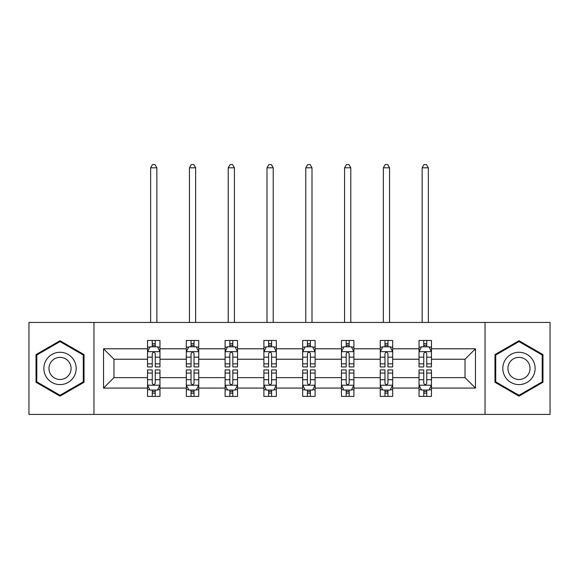 <?xml version="1.0" encoding="UTF-8"?>
<svg xmlns="http://www.w3.org/2000/svg" width="579" height="579" viewBox="0 0 579 579"><rect width="100%" height="100%" fill="white"/><g stroke="black" fill="none" stroke-linecap="round" stroke-linejoin="round"><path stroke-width="0.87" d="M485.036 322.445L28.95 322.445L28.95 414.426L550.05 414.426L550.05 322.445L485.036 322.445L485.036 414.426M431.464 388.075L431.464 377.631L465.024 377.631L475.468 388.075L431.464 388.075L431.464 396.405L426.737 396.405L426.737 390.065M93.964 414.426L93.964 322.445M419.03 388.075L392.678 388.075L392.678 377.631L419.03 377.631L419.03 396.405L431.464 396.405L431.464 389.768L429.126 389.768M392.678 388.075L392.678 396.405L387.952 396.405L387.952 390.065M380.244 388.075L353.892 388.075L353.892 377.631L380.244 377.631L380.244 396.405L392.678 396.405L392.678 389.768L390.34 389.768M353.892 388.075L353.892 396.405L349.166 396.405L349.166 390.065M341.458 388.075L315.106 388.075L315.106 377.631L341.458 377.631L341.458 396.405L353.892 396.405L353.892 389.768L351.554 389.768M315.106 388.075L315.106 396.405L310.38 396.405L310.38 390.065M302.679 388.075L276.321 388.075L276.321 377.631L302.679 377.631L302.679 396.405L315.106 396.405L315.106 389.768L312.769 389.768M276.321 388.075L276.321 396.405L271.602 396.405L271.602 390.065M263.894 388.075L237.542 388.075L237.542 377.631L263.894 377.631L263.894 396.405L276.321 396.405L276.321 389.768L273.983 389.768M237.542 388.075L237.542 396.405L232.816 396.405L232.816 390.065M225.108 388.075L198.756 388.075L198.756 377.631L225.108 377.631L225.108 396.405L237.542 396.405L237.542 389.768L235.204 389.768M198.756 388.075L198.756 396.405L194.03 396.405L194.03 390.065M186.322 388.075L159.97 388.075L159.97 377.631L186.322 377.631L186.322 396.405L198.756 396.405L198.756 389.768L196.419 389.768M159.97 388.075L159.97 396.405L155.244 396.405L155.244 390.065M147.536 388.075L103.532 388.075L103.532 348.797L147.536 348.797L147.536 359.233L113.976 359.233L113.976 377.631L147.536 377.631L147.536 396.405L159.97 396.405L159.97 389.768L157.633 389.768M149.874 347.103L147.536 347.103L147.536 340.466L147.536 348.797M152.263 346.807L152.263 340.466L147.536 340.466L159.97 340.466L159.97 348.797L186.322 348.797L186.322 340.466L198.756 340.466L198.756 348.797L225.108 348.797L225.108 340.466L237.542 340.466L237.542 348.797L263.894 348.797L263.894 340.466L276.321 340.466L276.321 348.797L302.679 348.797L302.679 340.466L315.106 340.466L315.106 348.797L341.458 348.797L341.458 340.466L353.892 340.466L353.892 348.797L380.244 348.797L380.244 340.466L392.678 340.466L392.678 348.797L419.03 348.797L419.03 340.466L431.464 340.466L431.464 348.797L475.468 348.797L475.468 388.075M419.03 348.797L419.03 359.233L392.678 359.233L392.678 348.797M380.244 348.797L380.244 359.233L353.892 359.233L353.892 348.797M341.458 348.797L341.458 359.233L315.106 359.233L315.106 348.797M302.679 348.797L302.679 359.233L276.321 359.233L276.321 348.797M263.894 348.797L263.894 359.233L237.542 359.233L237.542 348.797M225.108 348.797L225.108 359.233L198.756 359.233L198.756 348.797M186.322 348.797L186.322 359.233L159.97 359.233L159.97 348.797M103.532 348.797L113.976 359.233M465.024 377.631L465.024 359.233L431.464 359.233L431.464 348.797M423.756 346.683L426.737 346.683M384.97 346.683L387.952 346.683M346.184 346.683L349.166 346.683M307.398 346.683L310.38 346.683M268.62 346.683L271.602 346.683M229.834 346.683L232.816 346.683M191.048 346.683L194.03 346.683M152.263 346.683L155.244 346.683M152.263 390.188L155.244 390.188M191.048 390.188L194.03 390.188M229.834 390.188L232.816 390.188M268.62 390.188L271.602 390.188M307.398 390.188L310.38 390.188M346.184 390.188L349.166 390.188M384.97 390.188L387.952 390.188M423.756 390.188L426.737 390.188M113.976 377.631L103.532 388.075M475.468 348.797L465.024 359.233M84.02 354.587L60.028 340.734L36.036 354.587L36.036 382.285L60.028 396.137L84.02 382.285L84.02 354.587M494.98 354.587L494.98 382.285L518.972 396.137L542.964 382.285L542.964 354.587L518.972 340.734L494.98 354.587M155.244 343.702L152.263 343.702M147.536 363.829L147.536 366.941L152.263 366.941L152.263 363.829L147.536 363.829L147.536 359.233M159.97 359.233L159.97 366.941L155.244 366.941L155.244 353.646C154.253 351.728 153.261 351.728 152.263 353.646L152.263 363.829M157.633 347.103L159.97 347.103L159.97 340.466L155.244 340.466L155.244 346.807M159.97 351.779L157.488 346.807L150.026 346.807L147.536 351.779M156.866 322.445L156.866 167.801L150.649 167.801L150.649 322.445M150.649 167.801L152.516 164.574L154.998 164.574L156.866 167.801M152.263 393.17L155.244 393.17M159.97 373.042L159.97 369.93L155.244 369.93L155.244 373.042L159.97 373.042L159.97 377.631M147.536 377.631L147.536 369.93L152.263 369.93L152.263 383.226C153.254 385.144 154.253 385.144 155.244 383.226L155.244 373.042M149.874 389.768L147.536 389.768L147.536 396.405L152.263 396.405L152.263 390.065M147.536 385.093L150.026 390.065L157.488 390.065L159.97 385.093M194.03 343.702L191.048 343.702M188.66 347.103L186.322 347.103L186.322 340.466L191.048 340.466L191.048 346.807M186.322 363.829L186.322 366.941L191.048 366.941L191.048 363.829L186.322 363.829L186.322 359.233M198.756 359.233L198.756 366.941L194.03 366.941L194.03 353.646C193.039 351.728 192.047 351.728 191.048 353.646L191.048 363.829M196.419 347.103L198.756 347.103L198.756 340.466L194.03 340.466L194.03 346.807M198.756 351.779L196.267 346.807L188.812 346.807L186.322 351.779M195.644 322.445L195.644 167.801L189.434 167.801L189.434 322.445M189.434 167.801L191.294 164.574L193.784 164.574L195.644 167.801M232.816 343.702L229.834 343.702M227.446 347.103L225.108 347.103L225.108 340.466L229.834 340.466L229.834 346.807M225.108 363.829L225.108 366.941L229.834 366.941L229.834 363.829L225.108 363.829L225.108 359.233M237.542 359.233L237.542 366.941L232.816 366.941L232.816 353.646C231.824 351.728 230.826 351.728 229.834 353.646L229.834 363.829M235.204 347.103L237.542 347.103L237.542 340.466L232.816 340.466L232.816 346.807M237.542 351.779L235.052 346.807L227.598 346.807L225.108 351.779M234.43 322.445L234.43 167.801L228.213 167.801L228.213 322.445M228.213 167.801L230.08 164.574L232.57 164.574L234.43 167.801M191.048 393.17L194.03 393.17M198.756 373.042L198.756 369.93L194.03 369.93L194.03 373.042L198.756 373.042L198.756 377.631M186.322 377.631L186.322 369.93L191.048 369.93L191.048 383.226C192.04 385.144 193.039 385.144 194.03 383.226L194.03 373.042M188.66 389.768L186.322 389.768L186.322 396.405L191.048 396.405L191.048 390.065M186.322 385.093L188.812 390.065L196.267 390.065L198.756 385.093M229.834 393.17L232.816 393.17M237.542 373.042L237.542 369.93L232.816 369.93L232.816 373.042L237.542 373.042L237.542 377.631M225.108 377.631L225.108 369.93L229.834 369.93L229.834 383.226C230.826 385.144 231.817 385.144 232.816 383.226L232.816 373.042M227.446 389.768L225.108 389.768L225.108 396.405L229.834 396.405L229.834 390.065M225.108 385.093L227.598 390.065L235.052 390.065L237.542 385.093M46.031 360.355A16.161 16.161 0 0 0 51.944 382.429A16.161 16.161 0 0 0 74.025 376.516A16.161 16.161 0 0 0 68.105 354.442A16.161 16.161 0 0 0 46.031 360.355M50.445 362.903A11.066 11.066 0 0 0 54.498 378.015A11.066 11.066 0 0 0 69.61 373.969A11.066 11.066 0 0 0 65.557 358.857A11.066 11.066 0 0 0 50.445 362.903M83.275 355.014L83.275 381.858L60.028 395.276L36.781 381.858L36.781 355.014L60.028 341.596L83.275 355.014M504.975 360.355A16.161 16.161 0 0 0 510.895 382.429A16.161 16.161 0 0 0 532.97 376.516A16.161 16.161 0 0 0 527.056 354.442A16.161 16.161 0 0 0 504.975 360.355M509.39 362.903A11.066 11.066 0 0 0 513.443 378.015A11.066 11.066 0 0 0 528.555 373.969A11.066 11.066 0 0 0 524.502 358.857A11.066 11.066 0 0 0 509.39 362.903M542.219 355.014L542.219 381.858L518.972 395.276L495.725 381.858L495.725 355.014L518.972 341.596L542.219 355.014M271.602 343.702L268.62 343.702M266.231 347.103L263.894 347.103L263.894 340.466L268.62 340.466L268.62 346.807M263.894 363.829L263.894 366.941L268.62 366.941L268.62 363.829L263.894 363.829L263.894 359.233M276.321 359.233L276.321 366.941L271.602 366.941L271.602 353.646C270.603 351.728 269.611 351.728 268.62 353.646L268.62 363.829M273.983 347.103L276.321 347.103L276.321 340.466L271.602 340.466L271.602 346.807M276.321 351.779L273.838 346.807L266.376 346.807L263.894 351.779M273.216 322.445L273.216 167.801L266.999 167.801L266.999 322.445M266.999 167.801L268.866 164.574L271.348 164.574L273.216 167.801M268.62 393.17L271.602 393.17M276.321 373.042L276.321 369.93L271.602 369.93L271.602 373.042L276.321 373.042L276.321 377.631M263.894 377.631L263.894 369.93L268.62 369.93L268.62 383.226C269.611 385.144 270.603 385.144 271.602 383.226L271.602 373.042M266.231 389.768L263.894 389.768L263.894 396.405L268.62 396.405L268.62 390.065M263.894 385.093L266.376 390.065L273.838 390.065L276.321 385.093M310.38 343.702L307.398 343.702M305.017 347.103L302.679 347.103L302.679 340.466L307.398 340.466L307.398 346.807M302.679 363.829L302.679 366.941L307.398 366.941L307.398 363.829L302.679 363.829L302.679 359.233M315.106 359.233L315.106 366.941L310.38 366.941L310.38 353.646C309.389 351.728 308.397 351.728 307.398 353.646L307.398 363.829M312.769 347.103L315.106 347.103L315.106 340.466L310.38 340.466L310.38 346.807M315.106 351.779L312.624 346.807L305.162 346.807L302.679 351.779M312.001 322.445L312.001 167.801L305.784 167.801L305.784 322.445M305.784 167.801L307.652 164.574L310.134 164.574L312.001 167.801M307.398 393.17L310.38 393.17M315.106 373.042L315.106 369.93L310.38 369.93L310.38 373.042L315.106 373.042L315.106 377.631M302.679 377.631L302.679 369.93L307.398 369.93L307.398 383.226C308.397 385.144 309.389 385.144 310.38 383.226L310.38 373.042M305.017 389.768L302.679 389.768L302.679 396.405L307.398 396.405L307.398 390.065M302.679 385.093L305.162 390.065L312.624 390.065L315.106 385.093M349.166 343.702L346.184 343.702M343.796 347.103L341.458 347.103L341.458 340.466L346.184 340.466L346.184 346.807M341.458 363.829L341.458 366.941L346.184 366.941L346.184 363.829L341.458 363.829L341.458 359.233M353.892 359.233L353.892 366.941L349.166 366.941L349.166 353.646C348.174 351.728 347.183 351.728 346.184 353.646L346.184 363.829M351.554 347.103L353.892 347.103L353.892 340.466L349.166 340.466L349.166 346.807M353.892 351.779L351.402 346.807L343.948 346.807L341.458 351.779M350.787 322.445L350.787 167.801L344.57 167.801L344.57 322.445M344.57 167.801L346.43 164.574L348.92 164.574L350.787 167.801M346.184 393.17L349.166 393.17M353.892 373.042L353.892 369.93L349.166 369.93L349.166 373.042L353.892 373.042L353.892 377.631M341.458 377.631L341.458 369.93L346.184 369.93L346.184 383.226C347.176 385.144 348.174 385.144 349.166 383.226L349.166 373.042M343.796 389.768L341.458 389.768L341.458 396.405L346.184 396.405L346.184 390.065M341.458 385.093L343.948 390.065L351.402 390.065L353.892 385.093M387.952 343.702L384.97 343.702M382.581 347.103L380.244 347.103L380.244 340.466L384.97 340.466L384.97 346.807M380.244 363.829L380.244 366.941L384.97 366.941L384.97 363.829L380.244 363.829L380.244 359.233M392.678 359.233L392.678 366.941L387.952 366.941L387.952 353.646C386.96 351.728 385.961 351.728 384.97 353.646L384.97 363.829M390.34 347.103L392.678 347.103L392.678 340.466L387.952 340.466L387.952 346.807M392.678 351.779L390.188 346.807L382.733 346.807L380.244 351.779M389.566 322.445L389.566 167.801L383.356 167.801L383.356 322.445M383.356 167.801L385.216 164.574L387.706 164.574L389.566 167.801M384.97 393.17L387.952 393.17M392.678 373.042L392.678 369.93L387.952 369.93L387.952 373.042L392.678 373.042L392.678 377.631M380.244 377.631L380.244 369.93L384.97 369.93L384.97 383.226C385.961 385.144 386.953 385.144 387.952 383.226L387.952 373.042M382.581 389.768L380.244 389.768L380.244 396.405L384.97 396.405L384.97 390.065M380.244 385.093L382.733 390.065L390.188 390.065L392.678 385.093M426.737 343.702L423.756 343.702M421.367 347.103L419.03 347.103L419.03 340.466L423.756 340.466L423.756 346.807M419.03 363.829L419.03 366.941L423.756 366.941L423.756 363.829L419.03 363.829L419.03 359.233M431.464 359.233L431.464 366.941L426.737 366.941L426.737 353.646C425.746 351.728 424.747 351.728 423.756 353.646L423.756 363.829M429.126 347.103L431.464 347.103L431.464 340.466L426.737 340.466L426.737 346.807M431.464 351.779L428.974 346.807L421.512 346.807L419.03 351.779M428.351 322.445L428.351 167.801L422.134 167.801L422.134 322.445M422.134 167.801L424.002 164.574L426.484 164.574L428.351 167.801M423.756 393.17L426.737 393.17M431.464 373.042L431.464 369.93L426.737 369.93L426.737 373.042L431.464 373.042L431.464 377.631M419.03 377.631L419.03 369.93L423.756 369.93L423.756 383.226C424.747 385.144 425.739 385.144 426.737 383.226L426.737 373.042M421.367 389.768L419.03 389.768L419.03 396.405L423.756 396.405L423.756 390.065M419.03 385.093L421.512 390.065L428.974 390.065L431.464 385.093M159.905 351.656L147.602 351.656M159.97 363.829L155.244 363.829M152.263 357.163L147.536 357.163M159.97 357.163L155.244 357.163M155.244 345.279L152.263 345.279M147.602 385.216L159.905 385.216M147.536 373.042L152.263 373.042M155.244 379.708L159.97 379.708M147.536 379.708L152.263 379.708M152.263 391.592L155.244 391.592M198.691 351.656L186.387 351.656M198.756 363.829L194.03 363.829M191.048 357.163L186.322 357.163M198.756 357.163L194.03 357.163M194.03 345.279L191.048 345.279M237.477 351.656L225.173 351.656M237.542 363.829L232.816 363.829M229.834 357.163L225.108 357.163M237.542 357.163L232.816 357.163M232.816 345.279L229.834 345.279M186.387 385.216L198.691 385.216M186.322 373.042L191.048 373.042M194.03 379.708L198.756 379.708M186.322 379.708L191.048 379.708M191.048 391.592L194.03 391.592M225.173 385.216L237.477 385.216M225.108 373.042L229.834 373.042M232.816 379.708L237.542 379.708M225.108 379.708L229.834 379.708M229.834 391.592L232.816 391.592M276.263 351.656L263.952 351.656M276.321 363.829L271.602 363.829M268.62 357.163L263.894 357.163M276.321 357.163L271.602 357.163M271.602 345.279L268.62 345.279M263.952 385.216L276.263 385.216M263.894 373.042L268.62 373.042M271.602 379.708L276.321 379.708M263.894 379.708L268.62 379.708M268.62 391.592L271.602 391.592M315.048 351.656L302.737 351.656M315.106 363.829L310.38 363.829M307.398 357.163L302.679 357.163M315.106 357.163L310.38 357.163M310.38 345.279L307.398 345.279M302.737 385.216L315.048 385.216M302.679 373.042L307.398 373.042M310.38 379.708L315.106 379.708M302.679 379.708L307.398 379.708M307.398 391.592L310.38 391.592M353.827 351.656L341.523 351.656M353.892 363.829L349.166 363.829M346.184 357.163L341.458 357.163M353.892 357.163L349.166 357.163M349.166 345.279L346.184 345.279M341.523 385.216L353.827 385.216M341.458 373.042L346.184 373.042M349.166 379.708L353.892 379.708M341.458 379.708L346.184 379.708M346.184 391.592L349.166 391.592M392.613 351.656L380.309 351.656M392.678 363.829L387.952 363.829M384.97 357.163L380.244 357.163M392.678 357.163L387.952 357.163M387.952 345.279L384.97 345.279M380.309 385.216L392.613 385.216M380.244 373.042L384.97 373.042M387.952 379.708L392.678 379.708M380.244 379.708L384.97 379.708M384.97 391.592L387.952 391.592M431.398 351.656L419.095 351.656M431.464 363.829L426.737 363.829M423.756 357.163L419.03 357.163M431.464 357.163L426.737 357.163M426.737 345.279L423.756 345.279M419.095 385.216L431.398 385.216M419.03 373.042L423.756 373.042M426.737 379.708L431.464 379.708M419.03 379.708L423.756 379.708M423.756 391.592L426.737 391.592"/></g></svg>
